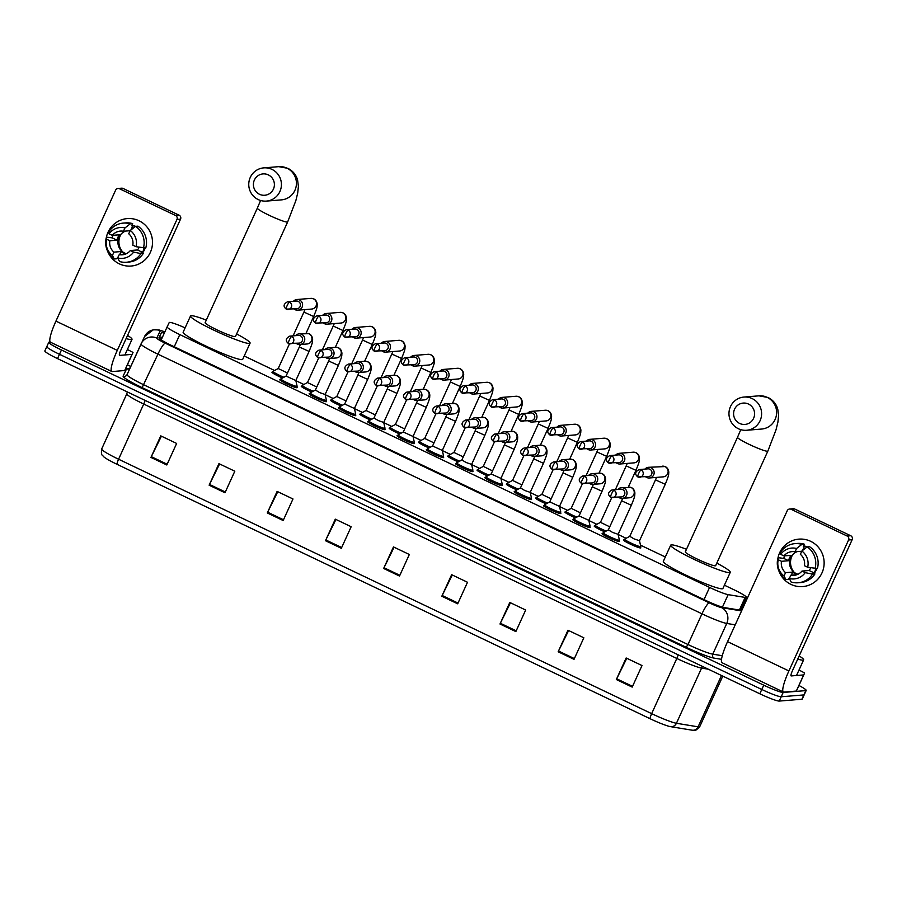 <?xml version="1.0" encoding="UTF-8"?>
<svg xmlns="http://www.w3.org/2000/svg" width="897" height="897" viewBox="0 0 897 897"><rect width="100%" height="100%" fill="white"/><g stroke="black" fill="none" stroke-linecap="round" stroke-linejoin="round"><path stroke-width="1.35" d="M619.031 540.913A9.519 0.942 -155.5 0 1 619.435 541.463A9.519 0.942 -155.5 0 1 619.233 541.553A9.519 0.942 -155.5 0 1 609.612 538.021A9.519 0.942 -155.5 0 1 602.1 533.558A9.519 0.942 -155.5 0 1 602.302 533.468A9.519 0.942 -155.5 0 1 602.784 533.513M589.733 526.931A9.519 0.942 -155.5 0 1 590.136 527.481A9.519 0.942 -155.5 0 1 589.934 527.571A9.519 0.942 -155.5 0 1 580.314 524.039A9.519 0.942 -155.5 0 1 572.802 519.576A9.519 0.942 -155.5 0 1 573.004 519.486A9.519 0.942 -155.5 0 1 573.486 519.52M560.434 512.949A9.519 0.942 -155.5 0 1 560.838 513.488A9.519 0.942 -155.5 0 1 560.636 513.577A9.519 0.942 -155.5 0 1 551.016 510.057A9.519 0.942 -155.5 0 1 543.504 505.594A9.519 0.942 -155.5 0 1 543.705 505.504A9.519 0.942 -155.5 0 1 544.187 505.538M531.136 498.967A9.519 0.942 -155.5 0 1 531.54 499.506A9.519 0.942 -155.5 0 1 531.338 499.595A9.519 0.942 -155.5 0 1 521.718 496.075A9.519 0.942 -155.5 0 1 514.205 491.612A9.519 0.942 -155.5 0 1 514.418 491.522A9.519 0.942 -155.5 0 1 514.889 491.556M501.838 484.985A9.519 0.942 -155.5 0 1 502.242 485.524A9.519 0.942 -155.5 0 1 502.04 485.613A9.519 0.942 -155.5 0 1 492.419 482.093A9.519 0.942 -155.5 0 1 484.907 477.63A9.519 0.942 -155.5 0 1 485.12 477.54A9.519 0.942 -155.5 0 1 485.591 477.574M472.54 471.003A9.519 0.942 -155.5 0 1 472.943 471.542A9.519 0.942 -155.5 0 1 472.741 471.631A9.519 0.942 -155.5 0 1 463.121 468.111A9.519 0.942 -155.5 0 1 455.62 463.648A9.519 0.942 -155.5 0 1 455.822 463.558A9.519 0.942 -155.5 0 1 456.293 463.592M443.241 457.01A9.519 0.942 -155.5 0 1 443.645 457.56A9.519 0.942 -155.5 0 1 443.443 457.649A9.519 0.942 -155.5 0 1 433.823 454.117A9.519 0.942 -155.5 0 1 426.322 449.666A9.519 0.942 -155.5 0 1 426.524 449.576A9.519 0.942 -155.5 0 1 426.994 449.61M413.943 443.028A9.519 0.942 -155.5 0 1 414.347 443.578A9.519 0.942 -155.5 0 1 414.145 443.667A9.519 0.942 -155.5 0 1 404.536 440.135A9.519 0.942 -155.5 0 1 397.023 435.684A9.519 0.942 -155.5 0 1 397.225 435.594A9.519 0.942 -155.5 0 1 397.696 435.628M384.645 429.046A9.519 0.942 -155.5 0 1 385.048 429.596A9.519 0.942 -155.5 0 1 384.847 429.685A9.519 0.942 -155.5 0 1 375.238 426.153A9.519 0.942 -155.5 0 1 367.725 421.702A9.519 0.942 -155.5 0 1 367.927 421.612A9.519 0.942 -155.5 0 1 368.398 421.646M355.347 415.064A9.519 0.942 -155.5 0 1 355.75 415.614A9.519 0.942 -155.5 0 1 355.548 415.703A9.519 0.942 -155.5 0 1 345.939 412.172A9.519 0.942 -155.5 0 1 338.427 407.72A9.519 0.942 -155.5 0 1 338.629 407.63A9.519 0.942 -155.5 0 1 339.1 407.664M326.048 401.082A9.519 0.942 -155.5 0 1 326.452 401.632A9.519 0.942 -155.5 0 1 326.25 401.721A9.519 0.942 -155.5 0 1 316.641 398.19A9.519 0.942 -155.5 0 1 309.129 393.738A9.519 0.942 -155.5 0 1 309.33 393.648A9.519 0.942 -155.5 0 1 309.801 393.682M296.75 387.1A9.519 0.942 -155.5 0 1 297.154 387.65A9.519 0.942 -155.5 0 1 296.952 387.739A9.519 0.942 -155.5 0 1 287.343 384.208A9.519 0.942 -155.5 0 1 279.83 379.756A9.519 0.942 -155.5 0 1 280.032 379.666A9.519 0.942 -155.5 0 1 280.503 379.7M546.161 503.867A9.519 0.942 -155.5 0 1 535.621 498.059A9.519 0.942 -155.5 0 1 535.823 497.97A9.519 0.942 -155.5 0 1 536.305 498.003M516.863 489.874A9.519 0.942 -155.5 0 1 506.323 484.077A9.519 0.942 -155.5 0 1 506.525 483.988A9.519 0.942 -155.5 0 1 507.007 484.021M487.576 475.892A9.519 0.942 -155.5 0 1 477.025 470.084A9.519 0.942 -155.5 0 1 477.226 469.994A9.519 0.942 -155.5 0 1 477.709 470.039M458.277 461.91A9.519 0.942 -155.5 0 1 447.726 456.102A9.519 0.942 -155.5 0 1 447.939 456.012A9.519 0.942 -155.5 0 1 448.41 456.057M575.459 517.849A9.519 0.942 -155.5 0 1 564.919 512.041A9.519 0.942 -155.5 0 1 565.121 511.952A9.519 0.942 -155.5 0 1 565.603 511.985M640.436 547.349A9.519 0.942 -155.5 0 1 640.839 547.899A9.519 0.942 -155.5 0 1 640.637 547.989A9.519 0.942 -155.5 0 1 631.028 544.457A9.519 0.942 -155.5 0 1 623.516 540.005A9.519 0.942 -155.5 0 1 623.718 539.916A9.519 0.942 -155.5 0 1 624.189 539.949M604.757 531.831A9.519 0.942 -155.5 0 1 594.218 526.023A9.519 0.942 -155.5 0 1 594.419 525.934A9.519 0.942 -155.5 0 1 594.902 525.967M428.979 447.928A9.519 0.942 -155.5 0 1 418.428 442.12A9.519 0.942 -155.5 0 1 418.641 442.03A9.519 0.942 -155.5 0 1 419.112 442.075M399.681 433.946A9.519 0.942 -155.5 0 1 389.141 428.138A9.519 0.942 -155.5 0 1 389.343 428.048A9.519 0.942 -155.5 0 1 389.814 428.093M370.383 419.964A9.519 0.942 -155.5 0 1 359.843 414.156A9.519 0.942 -155.5 0 1 360.045 414.066A9.519 0.942 -155.5 0 1 360.516 414.111M341.084 405.982A9.519 0.942 -155.5 0 1 330.545 400.174A9.519 0.942 -155.5 0 1 330.746 400.084A9.519 0.942 -155.5 0 1 331.217 400.118M311.786 392A9.519 0.942 -155.5 0 1 301.246 386.192A9.519 0.942 -155.5 0 1 301.448 386.102A9.519 0.942 -155.5 0 1 301.919 386.136M282.488 378.018A9.519 0.942 -155.5 0 1 271.948 372.21A9.519 0.942 -155.5 0 1 272.15 372.12A9.519 0.942 -155.5 0 1 272.621 372.154M185.107 327.865A17.85 1.772 24.5 0 0 169.208 322.561L167.134 326.889A17.85 1.772 24.5 0 0 179.804 334.592L709.572 587.423A17.85 1.772 24.5 0 0 728.151 594.644L745.138 597.424A17.85 1.772 24.5 0 0 745.99 597.492A17.85 1.772 24.5 0 0 746.371 597.324A17.85 1.772 24.5 0 0 733.701 589.632L724.406 585.192M665.316 556.992L640.492 545.152M626.128 538.29L618.134 534.477M596.83 524.308L588.836 520.495M567.543 510.326L559.549 506.513M538.245 496.344L530.25 492.531M508.947 482.362L500.952 478.55M479.648 468.38L471.654 464.568M450.35 454.398L442.356 450.586M421.052 440.416L413.057 436.592M391.754 426.434L383.759 422.61M362.455 412.452L354.461 408.628M333.157 398.47L325.163 394.646M303.859 384.477L295.864 380.664M274.56 370.495L244.219 356.019M742.638 608.558A17.85 1.772 24.5 0 0 741.561 607.886M798.947 685.476A17.85 1.772 -155.5 0 1 806.19 690.443A17.85 1.772 -155.5 0 1 805.809 690.612L783.182 692.45A17.85 1.772 -155.5 0 1 763.751 685.173L61.456 349.987A17.85 1.772 -155.5 0 1 48.774 342.295A17.85 1.772 -155.5 0 1 49.156 342.127L50.221 342.037M127.374 364.821L130.783 366.447M806.19 690.443L804.228 694.76A17.85 1.772 -155.5 0 1 803.847 694.928L781.22 696.756A17.85 1.772 -155.5 0 1 761.777 689.479L59.482 354.304A17.85 1.772 -155.5 0 1 46.812 346.601A17.85 1.772 -155.5 0 1 47.193 346.433M164.286 333.135A17.85 1.772 24.5 0 0 161.337 332.832L158.96 337.821A17.85 1.772 24.5 0 0 171.63 345.513L705.513 600.317A17.85 1.772 24.5 0 0 724.092 607.538L741.785 610.442M158.96 338.012L159.374 337.149A17.85 1.772 -155.5 0 1 162.323 337.451M670.463 726.637A5.954 5.561 99.3 0 0 676.428 723.274L701.577 668.097A23.804 2.366 -155.5 0 1 676.809 658.465L651.659 713.653A23.804 2.366 24.5 0 0 676.428 723.274L698.09 726.828A5.954 5.561 99.3 0 1 692.125 730.192A19.521 1.94 -155.5 0 1 692.125 730.192L670.463 726.637A19.521 1.94 -155.5 0 1 650.157 718.755L117.081 464.332A19.521 1.94 -155.5 0 1 104.018 457.01L102.258 455.115C101.406 454.947 101.215 452.895 101.675 448.971A23.804 2.366 24.5 0 0 101.675 448.971A23.804 2.366 24.5 0 0 118.572 459.23L651.659 713.653A5.954 1.043 115.5 0 0 650.157 718.755M46.812 346.601L44.85 350.918A17.85 1.772 -155.5 0 0 57.52 358.609L759.815 693.785A17.85 1.772 -155.5 0 0 779.258 701.073L801.884 699.234A17.85 1.772 -155.5 0 0 802.266 699.066L804.228 694.76A17.85 1.772 -155.5 0 1 803.847 694.928L781.22 696.756A17.85 1.772 -155.5 0 1 761.777 689.479L59.482 354.304A17.85 1.772 -155.5 0 1 46.812 346.601L48.774 342.295M267.295 512.949L277.117 491.399L292.983 498.967L283.16 520.529L267.295 512.949A4.765 0.83 115.5 0 1 267.654 512.198L283.508 519.767M209.124 485.187L218.946 463.637L234.812 471.205L224.99 492.756L209.124 485.187A4.765 0.83 115.5 0 1 209.483 484.436L225.338 492.005M150.954 457.425L160.776 435.875L176.642 443.443L166.82 464.994L150.954 457.425A4.765 0.83 115.5 0 1 151.313 456.674L167.167 464.242M441.817 596.247L451.64 574.685L467.505 582.265L457.683 603.816L441.817 596.247A4.765 0.83 115.5 0 1 442.176 595.496L458.019 603.064M499.988 624.009L509.81 602.448L525.676 610.027L515.853 631.578L499.988 624.009A4.765 0.83 115.5 0 1 500.347 623.258L516.201 630.826M558.158 651.771L567.98 630.221L583.846 637.789L574.024 659.34L558.158 651.771A4.765 0.83 115.5 0 1 558.517 651.02L574.372 658.589M616.329 679.534L626.151 657.983L642.017 665.552L632.194 687.102L616.329 679.534A4.765 0.83 115.5 0 1 616.688 678.782L632.542 686.351M325.476 540.712L335.299 519.161L351.164 526.73L341.331 548.291L325.476 540.712A4.765 0.83 115.5 0 1 325.824 539.972L341.679 547.529M383.647 568.474L393.469 546.923L409.335 554.492L399.513 576.053L383.647 568.474A4.765 0.83 115.5 0 1 383.994 567.734L399.849 575.291M394.108 547.226L383.994 567.734M335.938 519.464L325.824 539.972M626.79 658.286L616.688 678.782M568.62 630.524L558.517 651.02M510.449 602.762L500.347 623.258M452.279 574.999L442.176 595.496M161.415 436.177L151.313 456.674M219.597 463.94L209.483 484.436M277.767 491.702L267.654 512.198M799.182 655.942A29.758 2.96 -155.5 0 1 803.634 659.878A29.758 2.96 -155.5 0 1 802.994 660.158A29.758 2.96 -155.5 0 1 797.736 659.104M810.641 541.306A23.804 23.322 85.4 0 1 821.966 572.959A23.804 23.322 85.4 0 1 779.101 571.479A23.804 23.322 85.4 0 0 802.737 586.582L802.737 586.582A23.804 23.322 85.4 0 0 810.641 541.306A23.804 23.322 85.4 0 0 777.991 557.856A23.804 23.322 85.4 0 1 810.641 541.306M799.014 670.014L804.643 672.974L796.357 691.06L783.843 692.103A23.804 4.149 -64.5 0 1 783.417 692.036A23.804 4.149 -64.5 0 1 788.9 670.934L848.573 539.994A2.971 2.915 -94.6 0 0 847.16 536.036L850.737 535.744A2.971 2.915 85.4 0 1 852.15 539.702L792.477 670.642A5.954 1.043 115.5 0 0 791.109 675.923A5.954 1.043 115.5 0 0 791.21 675.934L803.667 674.925L804.643 672.974L797.276 689.143M783.417 692.036L722.074 662.748A23.804 4.149 -64.5 0 1 727.557 641.658L787.23 510.718A2.971 2.915 -94.6 0 1 791.109 509.283L847.16 536.036M789.64 509.014L793.206 508.722A2.971 2.915 85.4 0 1 794.675 508.991L850.737 535.744M801.862 551.016L800.348 554.324A11.908 11.661 85.4 0 1 804.418 565.693L807.67 567.24A15.473 15.159 85.4 0 0 801.862 551.016L807.177 546.89L809.565 546.699A19.633 19.241 85.4 0 1 817.38 568.552L807.67 567.24M801.963 571.075L805.214 572.634L812.547 574.136A19.633 19.241 85.4 0 1 791.165 582.041L789.326 578.509L790.84 575.19A11.908 11.661 85.4 0 0 801.963 571.075L809.116 570.503A11.908 11.661 -94.6 0 0 810.72 567.868M790.84 575.19L796.928 574.697M789.977 577.085L788.25 579.327L785.873 579.518L784.045 575.986L785.548 572.667L792.701 572.084A11.908 11.661 -94.6 0 0 797.444 574.495M797.96 574.259A11.908 11.661 85.4 0 1 797.198 551.633M785.548 572.667A11.908 11.661 85.4 0 1 781.489 561.309L788.631 560.726A11.908 11.661 -94.6 0 1 791.087 555.333L783.944 555.916L780.693 554.368L780.502 552.283A19.633 19.241 85.4 0 1 794.933 543.638L797.321 543.436A19.633 19.241 85.4 0 1 804.273 544.176L803.275 546.363L804.474 546.262A17.256 16.908 85.4 0 1 806.874 547.125M803.521 545.836A17.256 16.908 85.4 0 1 807.177 546.89A19.633 19.241 85.4 0 1 815.003 568.743M784.651 555.86A17.256 16.908 85.4 0 0 783.765 558.405L778.047 557.665L778.237 559.75L781.489 561.309M812.547 574.136L814.924 573.945L812.783 572.914L813.983 572.824A17.256 16.908 85.4 0 0 816.057 568.664M814.924 573.945A19.633 19.241 85.4 0 1 800.494 582.59L798.117 582.781M785.873 579.518A19.633 19.241 85.4 0 1 778.047 557.665M794.933 543.638A19.633 19.241 85.4 0 1 801.896 544.367L796.57 548.482L795.067 551.801L801.75 551.263M804.273 544.176L801.896 544.367M805.214 572.634A15.473 15.159 85.4 0 1 789.326 578.509M784.045 575.986A15.473 15.159 85.4 0 1 778.237 559.75M780.693 554.368A15.473 15.159 85.4 0 1 796.57 548.482M783.944 555.916A11.908 11.661 85.4 0 1 795.067 551.801M816.775 568.597A17.256 16.908 85.4 0 1 814.117 573.553M794.193 572.342A14.879 14.576 85.4 0 1 792.746 554.57M804.474 546.262L802.546 550.478M809.116 570.503L813.983 572.824M792.701 572.084L791.3 575.156M783.765 558.405L788.631 560.726M748.502 404.054A10.708 10.495 -94.6 0 0 734.565 409.211A10.708 10.495 -94.6 0 0 739.666 423.451A10.708 10.495 -94.6 0 0 753.603 418.305A10.708 10.495 -94.6 0 0 748.502 404.054M738.399 428.744A16.662 16.325 85.4 0 1 743.927 397.057A16.662 16.325 85.4 0 1 761.351 416.634A16.662 16.325 85.4 0 1 738.399 428.744M767.854 451.101A16.662 1.659 24.5 0 1 767.496 451.258A16.662 1.659 24.5 0 1 749.354 444.464A16.662 1.659 24.5 0 1 737.525 437.276L685.319 551.846A16.662 1.659 24.5 0 0 698.46 559.638A16.662 1.659 24.5 0 0 715.29 565.816A16.662 1.659 24.5 0 0 715.649 565.659L767.854 451.101L776.017 429.831L777.901 422.207L778.585 415.614L777.777 409.211C776.342 404.031 773.113 400.129 768.101 397.506L758.929 395.835L743.927 397.057M716.804 563.114A32.729 3.252 -155.5 0 1 730.27 572.32A32.729 3.252 -155.5 0 1 729.564 572.634A32.729 3.252 -155.5 0 1 696.521 560.502A32.729 3.252 -155.5 0 1 670.698 545.174A32.729 3.252 -155.5 0 1 671.393 544.871A32.729 3.252 -155.5 0 1 686.485 549.289M730.27 572.32L722.904 588.488A32.729 3.252 -155.5 0 1 722.197 588.802A32.729 3.252 -155.5 0 1 689.154 576.67A32.729 3.252 -155.5 0 1 663.332 561.343L670.698 545.174M268.315 174.881A10.708 10.495 -94.6 0 0 254.378 180.039A10.708 10.495 -94.6 0 0 259.48 194.279A10.708 10.495 -94.6 0 0 273.417 189.121A10.708 10.495 -94.6 0 0 268.315 174.881M258.213 199.571A16.662 16.325 85.4 0 1 263.74 167.874A16.662 16.325 85.4 0 1 281.165 187.462A16.662 16.325 85.4 0 1 258.213 199.571M287.668 221.929A16.662 1.659 24.5 0 1 287.32 222.086A16.662 1.659 24.5 0 1 269.178 215.291A16.662 1.659 24.5 0 1 257.349 208.104L205.133 322.662A16.662 1.659 24.5 0 0 218.285 330.466A16.662 1.659 24.5 0 0 235.104 336.644A16.662 1.659 24.5 0 0 235.463 336.487L287.668 221.929L295.842 200.659L297.714 193.023L298.398 186.441L297.591 180.039C296.156 174.859 292.938 170.957 287.915 168.333L278.743 166.663L263.74 167.874M236.629 333.942A32.729 3.252 -155.5 0 1 250.084 343.147A32.729 3.252 -155.5 0 1 249.388 343.461A32.729 3.252 -155.5 0 1 216.334 331.329A32.729 3.252 -155.5 0 1 190.512 316.002A32.729 3.252 -155.5 0 1 191.218 315.699A32.729 3.252 -155.5 0 1 206.299 320.117M250.084 343.147L242.717 359.316A32.729 3.252 -155.5 0 1 242.022 359.619A32.729 3.252 -155.5 0 1 208.967 347.498A32.729 3.252 -155.5 0 1 183.145 332.17L190.512 316.002M639.516 540.745L633.988 538.85L629.795 536.316M665.249 484.313L639.505 540.779L640.794 546.508A8.925 0.886 -155.5 0 1 640.794 546.576A8.925 0.886 -155.5 0 1 640.604 546.654A8.925 0.886 -155.5 0 1 631.589 543.347A8.925 0.886 -155.5 0 1 624.547 539.175A8.925 0.886 -155.5 0 1 624.604 539.119L629.772 536.328L655.494 479.873L665.249 484.313C669.476 473.941 668.444 475.197 668.803 472.192C668.5 469.4 667.267 467.516 665.092 466.563L648.486 467.303A5.36 5.247 -94.6 0 0 644.988 469.086M645.616 476.789A5.36 5.247 -94.6 0 0 653.678 474.917A5.36 5.247 -94.6 0 0 648.486 467.303M641.063 469.905A3.868 0.673 -64.5 0 0 638.686 473.47A3.868 0.673 115.5 0 0 637.801 476.901L648.52 476.554A3.868 3.79 -94.6 0 0 649.798 469.198A3.868 3.79 -94.6 0 0 647.892 468.851L639.146 469.557C635.031 471.8 634.583 474.244 637.801 476.901A3.868 0.673 115.5 0 0 637.868 476.912A3.868 3.79 -94.6 0 0 643.194 474.098A3.868 3.79 -94.6 0 0 639.146 469.557M616.317 462.807A5.36 5.247 -94.6 0 0 624.379 460.935A5.36 5.247 -94.6 0 0 615.69 455.104M611.765 455.923A3.868 0.673 -64.5 0 0 609.388 459.488A3.868 0.673 115.5 0 0 608.502 462.919L619.222 462.572A3.868 3.79 -94.6 0 0 620.5 455.216A3.868 3.79 -94.6 0 0 618.594 454.869L609.848 455.575C605.733 457.818 605.284 460.262 608.502 462.919A3.868 0.673 115.5 0 0 608.57 462.93A3.868 3.79 -94.6 0 0 613.896 460.116A3.868 3.79 -94.6 0 0 609.848 455.575M609.758 526.819L600.463 522.357L611.743 497.611M606.17 531.069A8.925 0.886 -155.5 0 1 595.249 525.193A8.925 0.886 -155.5 0 1 595.305 525.137L600.474 522.346M587.019 448.825A5.36 5.247 -94.6 0 0 595.081 446.953A5.36 5.247 -94.6 0 0 586.391 441.111M582.467 441.941A3.868 0.673 -64.5 0 0 580.09 445.506A3.868 0.673 115.5 0 0 579.204 448.937L589.923 448.59A3.868 3.79 -94.6 0 0 591.201 441.234A3.868 3.79 -94.6 0 0 589.295 440.876L580.55 441.593C576.435 443.824 575.986 446.28 579.204 448.937A3.868 0.673 115.5 0 0 579.271 448.949A3.868 3.79 -94.6 0 0 584.597 446.134A3.868 3.79 -94.6 0 0 580.55 441.593M580.46 512.837L571.198 508.341M576.872 517.087A8.925 0.886 -155.5 0 1 565.951 511.212A8.925 0.886 -155.5 0 1 566.007 511.155L571.176 508.364L582.445 483.629M557.721 434.843A5.36 5.247 -94.6 0 0 565.783 432.971A5.36 5.247 -94.6 0 0 557.093 427.129M553.169 427.959A3.868 0.673 -64.5 0 0 550.792 431.524A3.868 0.673 115.5 0 0 549.906 434.955L560.625 434.608A3.868 3.79 -94.6 0 0 561.903 427.252A3.868 3.79 -94.6 0 0 559.997 426.894L551.251 427.611C547.136 429.842 546.688 432.298 549.906 434.955A3.868 0.673 115.5 0 0 549.973 434.967A3.868 3.79 -94.6 0 0 555.299 432.152A3.868 3.79 -94.6 0 0 551.251 427.611M551.162 498.855L541.9 494.359L536.709 497.173A8.925 0.886 -155.5 0 0 536.653 497.218L536.025 498.597M547.574 503.094A8.925 0.886 -155.5 0 1 536.653 497.218M528.423 420.861A5.36 5.247 -94.6 0 0 536.484 418.989A5.36 5.247 -94.6 0 0 527.795 413.147M523.87 413.977A3.868 0.673 -64.5 0 0 521.493 417.542A3.868 0.673 115.5 0 0 520.608 420.973L531.327 420.626A3.868 3.79 -94.6 0 0 532.605 413.27A3.868 3.79 -94.6 0 0 530.699 412.912L521.964 413.629C517.838 415.86 517.39 418.316 520.608 420.973A3.868 0.673 115.5 0 0 520.675 420.985A3.868 3.79 -94.6 0 0 526.001 418.17A3.868 3.79 -94.6 0 0 521.964 413.629M521.863 484.873L512.568 480.411L523.848 455.665M518.275 489.112A8.925 0.886 -155.5 0 1 507.354 483.236A8.925 0.886 -155.5 0 1 507.41 483.191L512.579 480.388M499.124 406.879A5.36 5.247 -94.6 0 0 507.186 405.007A5.36 5.247 -94.6 0 0 498.497 399.165M494.572 399.995A3.868 0.673 -64.5 0 0 492.206 403.56A3.868 0.673 115.5 0 0 491.309 406.991L502.028 406.644A3.868 3.79 -94.6 0 0 503.318 399.288A3.868 3.79 -94.6 0 0 501.401 398.93L492.666 399.647C488.54 401.878 488.091 404.334 491.309 406.991A3.868 0.673 115.5 0 0 491.377 407.003A3.868 3.79 -94.6 0 0 496.703 404.188A3.868 3.79 -94.6 0 0 492.666 399.647M492.565 470.891L483.304 466.395M488.977 475.13A8.925 0.886 -155.5 0 1 478.056 469.254A8.925 0.886 -155.5 0 1 478.112 469.209L483.281 466.406M469.826 392.897A5.36 5.247 -94.6 0 0 477.888 391.014A5.36 5.247 -94.6 0 0 469.198 385.183M465.274 386.013A3.868 0.673 -64.5 0 0 462.908 389.578A3.868 0.673 115.5 0 0 462.011 393.009L472.73 392.662A3.868 3.79 -94.6 0 0 474.02 385.306A3.868 3.79 -94.6 0 0 472.102 384.948L463.368 385.665C459.242 387.896 458.793 390.352 462.011 393.009A3.868 0.673 115.5 0 0 462.078 393.021A3.868 3.79 -94.6 0 0 467.404 390.206A3.868 3.79 -94.6 0 0 463.368 385.665M463.267 456.898L453.972 452.447L465.251 427.701M459.679 461.148A8.925 0.886 -155.5 0 1 448.758 455.272A8.925 0.886 -155.5 0 1 448.814 455.228L453.983 452.424M440.528 378.915A5.36 5.247 -94.6 0 0 448.601 377.032A5.36 5.247 -94.6 0 0 439.911 371.201M435.976 372.031A3.868 0.673 -64.5 0 0 433.61 375.596A3.868 0.673 115.5 0 0 432.713 379.027L443.432 378.68A3.868 3.79 -94.6 0 0 444.721 371.324A3.868 3.79 -94.6 0 0 442.804 370.966L434.07 371.672C429.943 373.914 429.495 376.37 432.713 379.027A3.868 0.673 115.5 0 0 432.78 379.039A3.868 3.79 -94.6 0 0 438.106 376.224A3.868 3.79 -94.6 0 0 434.07 371.672M433.969 442.916L424.707 438.431M430.381 447.166A8.925 0.886 -155.5 0 1 419.471 441.29A8.925 0.886 -155.5 0 1 419.516 441.246L424.685 438.442L435.953 413.719M411.23 364.933A5.36 5.247 -94.6 0 0 419.303 363.05A5.36 5.247 -94.6 0 0 410.613 357.219M406.677 358.049A3.868 0.673 -64.5 0 0 404.312 361.614A3.868 0.673 115.5 0 0 403.415 365.045L414.134 364.698A3.868 3.79 -94.6 0 0 415.423 357.342A3.868 3.79 -94.6 0 0 413.506 356.984L404.771 357.69C400.645 359.932 400.197 362.377 403.415 365.045A3.868 0.673 115.5 0 0 403.482 365.057A3.868 3.79 -94.6 0 0 408.819 362.242A3.868 3.79 -94.6 0 0 404.771 357.69M404.67 428.934L395.409 424.449L390.217 427.264A8.925 0.886 -155.5 0 0 390.173 427.308L389.545 428.688M401.094 433.184A8.925 0.886 -155.5 0 1 390.173 427.308M381.943 350.951A5.36 5.247 -94.6 0 0 390.004 349.068A5.36 5.247 -94.6 0 0 381.315 343.237M377.379 344.067A3.868 0.673 -64.5 0 0 375.013 347.632A3.868 0.673 115.5 0 0 374.116 351.063L384.835 350.716A3.868 3.79 -94.6 0 0 386.125 343.36A3.868 3.79 -94.6 0 0 384.219 343.002L375.473 343.708C371.347 345.95 370.898 348.395 374.116 351.063A3.868 0.673 115.5 0 0 374.184 351.075A3.868 3.79 -94.6 0 0 379.521 348.26A3.868 3.79 -94.6 0 0 375.473 343.708M375.372 414.952L366.088 410.501L377.357 385.755M371.795 419.202A8.925 0.886 -155.5 0 1 360.874 413.326A8.925 0.886 -155.5 0 1 360.919 413.282L366.088 410.478M352.644 336.969A5.36 5.247 -94.6 0 0 360.706 335.086A5.36 5.247 -94.6 0 0 352.016 329.255M348.081 330.085A3.868 0.673 -64.5 0 0 345.715 333.65A3.868 0.673 115.5 0 0 344.818 337.07L355.537 336.734A3.868 3.79 -94.6 0 0 356.827 329.367A3.868 3.79 -94.6 0 0 354.92 329.02L346.175 329.726C342.06 331.968 341.6 334.413 344.818 337.07A3.868 0.673 115.5 0 0 344.897 337.093A3.868 3.79 -94.6 0 0 350.222 334.278A3.868 3.79 -94.6 0 0 346.175 329.726M346.074 400.97L336.812 396.485M342.497 405.22A8.925 0.886 -155.5 0 1 331.576 399.344A8.925 0.886 -155.5 0 1 331.621 399.3L336.79 396.496M323.346 322.987A5.36 5.247 -94.6 0 0 331.408 321.104A5.36 5.247 -94.6 0 0 322.718 315.273M318.783 316.103A3.868 0.673 -64.5 0 0 316.417 319.668A3.868 0.673 115.5 0 0 315.52 323.088L326.25 322.752A3.868 3.79 -94.6 0 0 327.528 315.385A3.868 3.79 -94.6 0 0 325.622 315.038L316.876 315.744C312.761 317.987 312.302 320.431 315.52 323.088A3.868 0.673 115.5 0 0 315.598 323.099A3.868 3.79 -94.6 0 0 320.924 320.296A3.868 3.79 -94.6 0 0 316.876 315.744M316.776 386.988L307.492 382.537L318.771 357.791M313.199 391.238A8.925 0.886 -155.5 0 1 302.278 385.362A8.925 0.886 -155.5 0 1 302.323 385.318L307.503 382.514M294.048 309.005A5.36 5.247 -94.6 0 0 302.11 307.122A5.36 5.247 -94.6 0 0 293.42 301.291M289.484 302.121A3.868 0.673 -64.5 0 0 287.118 305.686A3.868 0.673 115.5 0 0 286.221 309.106L296.952 308.77A3.868 3.79 -94.6 0 0 298.23 301.403A3.868 3.79 -94.6 0 0 296.324 301.056L287.578 301.762C283.463 304.005 283.004 306.449 286.221 309.106A3.868 0.673 115.5 0 0 286.3 309.117A3.868 3.79 -94.6 0 0 291.626 306.314A3.868 3.79 -94.6 0 0 287.578 301.762M287.477 373.006L278.227 368.521M283.901 377.256A8.925 0.886 -155.5 0 1 272.98 371.38A8.925 0.886 -155.5 0 1 273.024 371.324L278.205 368.532L289.473 343.809M618.1 534.298L612.573 532.403L608.379 529.869M618.493 497.173A5.36 5.247 -94.6 0 0 626.554 495.301A5.36 5.247 -94.6 0 0 617.865 489.459M631.353 505.246L618.1 534.343L619.39 540.061A8.925 0.886 -155.5 0 1 619.379 540.129A8.925 0.886 -155.5 0 1 619.188 540.218A8.925 0.886 -155.5 0 1 610.173 536.911A8.925 0.886 -155.5 0 1 603.132 532.728A8.925 0.886 -155.5 0 1 603.188 532.683L608.357 529.88L621.61 500.806L631.353 505.246C635.581 494.864 634.56 496.131 634.908 493.115C634.616 490.323 633.372 488.45 631.196 487.497L621.363 487.688M613.94 490.289A3.868 0.673 -64.5 0 0 611.563 493.855A3.868 0.673 115.5 0 0 610.678 497.286L621.397 496.938A3.868 3.79 -94.6 0 0 622.675 489.583A3.868 3.79 -94.6 0 0 620.769 489.224L612.023 489.941C607.908 492.173 607.46 494.628 610.678 497.286A3.868 0.673 115.5 0 0 610.745 497.297A3.868 3.79 -94.6 0 0 616.071 494.482A3.868 3.79 -94.6 0 0 612.023 489.941M573.833 518.746A8.925 0.886 -155.5 0 0 580.875 522.929A8.925 0.886 -155.5 0 0 589.89 526.236A8.925 0.886 -155.5 0 0 590.08 526.147A8.925 0.886 -155.5 0 0 590.091 526.079L588.802 520.338L579.081 515.887L573.889 518.701A8.925 0.886 -155.5 0 0 573.833 518.746L573.205 520.125M589.194 483.191A5.36 5.247 -94.6 0 0 597.256 481.319A5.36 5.247 -94.6 0 0 588.567 475.477M584.642 476.307A3.868 0.673 -64.5 0 0 582.265 479.873A3.868 0.673 115.5 0 0 581.379 483.304L592.098 482.956A3.868 3.79 -94.6 0 0 593.377 475.601A3.868 3.79 -94.6 0 0 591.471 475.242L582.725 475.959C578.61 478.191 578.161 480.646 581.379 483.304A3.868 0.673 115.5 0 0 581.447 483.315A3.868 3.79 -94.6 0 0 586.773 480.5A3.868 3.79 -94.6 0 0 582.725 475.959M559.896 469.209A5.36 5.247 -94.6 0 0 563.63 470.398L570.851 469.815A5.36 5.247 -94.6 0 0 572.32 459.488A5.36 5.247 -94.6 0 0 569.987 459.141L572.6 459.533C574.775 460.486 576.02 462.359 576.311 465.151C575.964 468.167 576.995 466.9 572.757 477.282L559.504 506.379L549.783 501.905M563.63 470.398A5.36 5.247 -94.6 0 0 567.958 467.337A5.36 5.247 -94.6 0 0 559.268 461.495M559.504 506.357L560.793 512.097A8.925 0.886 -155.5 0 1 560.782 512.165A8.925 0.886 -155.5 0 1 560.591 512.254A8.925 0.886 -155.5 0 1 551.577 508.947A8.925 0.886 -155.5 0 1 544.535 504.764A8.925 0.886 -155.5 0 1 544.591 504.719L549.76 501.916L563.013 472.831L572.757 477.282M555.344 462.325A3.868 0.673 -64.5 0 0 552.967 465.891A3.868 0.673 115.5 0 0 552.081 469.322L562.8 468.974A3.868 3.79 -94.6 0 0 564.078 461.619A3.868 3.79 -94.6 0 0 562.172 461.26L553.427 461.977C549.312 464.209 548.863 466.664 552.081 469.322A3.868 0.673 115.5 0 0 552.148 469.333A3.868 3.79 -94.6 0 0 557.474 466.518A3.868 3.79 -94.6 0 0 553.427 461.977M530.205 492.352L524.678 490.457L520.484 487.923L515.293 490.726A8.925 0.886 -155.5 0 0 515.248 490.782L514.62 492.161M530.598 455.228A5.36 5.247 -94.6 0 0 538.66 453.344A5.36 5.247 -94.6 0 0 529.97 447.513M530.217 492.375L531.495 498.115A8.925 0.886 -155.5 0 1 531.484 498.183A8.925 0.886 -155.5 0 1 531.293 498.272A8.925 0.886 -155.5 0 1 522.289 494.965A8.925 0.886 -155.5 0 1 515.248 490.782M526.046 448.343A3.868 0.673 -64.5 0 0 523.669 451.909A3.868 0.673 115.5 0 0 522.783 455.34L533.502 454.992A3.868 3.79 -94.6 0 0 534.78 447.637A3.868 3.79 -94.6 0 0 532.874 447.278L524.128 447.995C520.013 450.227 519.565 452.682 522.783 455.34A3.868 0.673 115.5 0 0 522.85 455.351A3.868 3.79 -94.6 0 0 528.176 452.537A3.868 3.79 -94.6 0 0 524.128 447.995M491.164 473.952L485.995 476.744A8.925 0.886 -155.5 0 0 485.95 476.8A8.925 0.886 -155.5 0 0 492.991 480.983A8.925 0.886 -155.5 0 0 501.995 484.29A8.925 0.886 -155.5 0 0 502.185 484.201A8.925 0.886 -155.5 0 0 502.197 484.133L500.918 478.393L491.164 473.964L504.417 444.867L514.172 449.319C518.399 438.936 517.367 440.203 517.715 437.187C517.423 434.395 516.19 432.522 514.015 431.569L504.17 431.76A5.36 5.247 -94.6 0 0 500.672 433.531M501.3 441.246A5.36 5.247 -94.6 0 0 509.361 439.362A5.36 5.247 -94.6 0 0 504.17 431.76M496.747 434.361A3.868 0.673 -64.5 0 0 494.37 437.927A3.868 0.673 115.5 0 0 493.485 441.358L504.204 441.01A3.868 3.79 -94.6 0 0 505.482 433.655A3.868 3.79 -94.6 0 0 503.576 433.296L494.841 434.002C490.715 436.245 490.267 438.7 493.485 441.358A3.868 0.673 115.5 0 0 493.552 441.369A3.868 3.79 -94.6 0 0 498.878 438.555A3.868 3.79 -94.6 0 0 494.841 434.002M471.609 464.388L466.081 462.493L461.888 459.959M472.001 427.264A5.36 5.247 -94.6 0 0 480.063 425.38A5.36 5.247 -94.6 0 0 471.374 419.549M484.873 435.325L471.609 464.433L472.898 470.151A8.925 0.886 -155.5 0 1 472.898 470.219A8.925 0.886 -155.5 0 1 472.708 470.308A8.925 0.886 -155.5 0 1 463.693 467.001A8.925 0.886 -155.5 0 1 456.651 462.818A8.925 0.886 -155.5 0 1 456.696 462.762L461.865 459.97L475.118 430.885L484.873 435.325C489.1 424.954 488.069 426.221 488.428 423.205C488.125 420.413 486.892 418.54 484.716 417.576L474.872 417.778M467.449 420.379A3.868 0.673 -64.5 0 0 465.072 423.945A3.868 0.673 115.5 0 0 464.186 427.376L474.905 427.028A3.868 3.79 -94.6 0 0 476.195 419.673A3.868 3.79 -94.6 0 0 474.278 419.314L465.543 420.02C461.417 422.263 460.968 424.707 464.186 427.376A3.868 0.673 115.5 0 0 464.254 427.387A3.868 3.79 -94.6 0 0 469.58 424.573A3.868 3.79 -94.6 0 0 465.543 420.02M432.567 445.988L427.398 448.78A8.925 0.886 -155.5 0 0 427.353 448.836A8.925 0.886 -155.5 0 0 434.395 453.019A8.925 0.886 -155.5 0 0 443.41 456.326A8.925 0.886 -155.5 0 0 443.6 456.237A8.925 0.886 -155.5 0 0 443.6 456.169L442.322 450.429L432.567 446L445.82 416.903L455.575 421.343C459.802 410.972 458.771 412.239 459.129 409.223C458.827 406.431 457.593 404.558 455.418 403.594L445.574 403.796A5.36 5.247 -94.6 0 0 442.075 405.567M442.703 413.282A5.36 5.247 -94.6 0 0 450.765 411.398A5.36 5.247 -94.6 0 0 445.574 403.796M438.151 406.397A3.868 0.673 -64.5 0 0 435.785 409.963A3.868 0.673 115.5 0 0 434.888 413.394L445.607 413.046A3.868 3.79 -94.6 0 0 446.897 405.691A3.868 3.79 -94.6 0 0 444.979 405.332L436.245 406.038C432.119 408.281 431.67 410.725 434.888 413.394A3.868 0.673 115.5 0 0 434.955 413.405A3.868 3.79 -94.6 0 0 440.281 410.591A3.868 3.79 -94.6 0 0 436.245 406.038M413.405 399.3A5.36 5.247 -94.6 0 0 417.15 400.488L424.359 399.894A5.36 5.247 -94.6 0 0 425.84 389.578A5.36 5.247 -94.6 0 0 423.496 389.22L426.12 389.612C428.295 390.576 429.528 392.449 429.831 395.241C429.472 398.246 430.504 396.99 426.277 407.361L413.012 436.458L403.291 431.995M417.15 400.488A5.36 5.247 -94.6 0 0 421.467 397.416A5.36 5.247 -94.6 0 0 412.777 391.585M413.024 436.447L414.302 442.187A8.925 0.886 -155.5 0 1 414.302 442.255A8.925 0.886 -155.5 0 1 414.111 442.344A8.925 0.886 -155.5 0 1 405.096 439.025A8.925 0.886 -155.5 0 1 398.055 434.854A8.925 0.886 -155.5 0 1 398.1 434.798L403.28 432.006L416.522 402.921L426.277 407.361M408.853 392.415A3.868 0.673 -64.5 0 0 406.487 395.981A3.868 0.673 115.5 0 0 405.59 399.4L416.309 399.064A3.868 3.79 -94.6 0 0 417.598 391.697A3.868 3.79 -94.6 0 0 415.681 391.35L406.946 392.056C402.82 394.299 402.372 396.743 405.59 399.4A3.868 0.673 115.5 0 0 405.657 399.423A3.868 3.79 -94.6 0 0 410.983 396.609A3.868 3.79 -94.6 0 0 406.946 392.056M383.714 422.442L378.198 420.547L374.004 418.013L368.802 420.816A8.925 0.886 -155.5 0 0 368.757 420.872L368.129 422.24M384.107 385.318A5.36 5.247 -94.6 0 0 392.18 383.434A5.36 5.247 -94.6 0 0 383.49 377.603M383.725 422.465L385.004 428.205A8.925 0.886 -155.5 0 1 385.004 428.273A8.925 0.886 -155.5 0 1 384.813 428.351A8.925 0.886 -155.5 0 1 375.798 425.043A8.925 0.886 -155.5 0 1 368.757 420.872M379.554 378.433A3.868 0.673 -64.5 0 0 377.188 381.999A3.868 0.673 115.5 0 0 376.292 385.418L387.011 385.082A3.868 3.79 -94.6 0 0 388.3 377.715A3.868 3.79 -94.6 0 0 386.383 377.368L377.648 378.074C373.522 380.317 373.074 382.761 376.292 385.418A3.868 0.673 115.5 0 0 376.359 385.43A3.868 3.79 -94.6 0 0 381.696 382.627A3.868 3.79 -94.6 0 0 377.648 378.074M354.808 371.336A5.36 5.247 -94.6 0 0 358.553 372.524L365.763 371.93A5.36 5.247 -94.6 0 0 367.243 361.614A5.36 5.247 -94.6 0 0 364.9 361.256L367.523 361.648C369.699 362.612 370.932 364.485 371.235 367.277C370.876 370.282 371.907 369.026 367.68 379.397L354.416 408.494L344.706 404.031M358.553 372.524A5.36 5.247 -94.6 0 0 362.881 369.452A5.36 5.247 -94.6 0 0 354.192 363.621M354.427 408.483L355.705 414.223A8.925 0.886 -155.5 0 1 355.705 414.291A8.925 0.886 -155.5 0 1 355.515 414.369A8.925 0.886 -155.5 0 1 346.5 411.061A8.925 0.886 -155.5 0 1 339.458 406.89A8.925 0.886 -155.5 0 1 339.503 406.834L344.683 404.042L357.937 374.957L367.68 379.397M350.256 364.451A3.868 0.673 -64.5 0 0 347.89 368.017A3.868 0.673 115.5 0 0 346.993 371.436L357.712 371.1A3.868 3.79 -94.6 0 0 359.002 363.733A3.868 3.79 -94.6 0 0 357.084 363.386L348.35 364.092C344.224 366.335 343.775 368.779 346.993 371.436A3.868 0.673 115.5 0 0 347.061 371.448A3.868 3.79 -94.6 0 0 352.398 368.645A3.868 3.79 -94.6 0 0 348.35 364.092M325.129 394.478L319.601 392.583L315.408 390.038M325.521 357.354A5.36 5.247 -94.6 0 0 333.583 355.47A5.36 5.247 -94.6 0 0 324.893 349.639M329.255 358.542L336.476 357.948A5.36 5.247 -94.6 0 0 337.945 347.632A5.36 5.247 -94.6 0 0 335.601 347.274L338.225 347.666C340.4 348.63 341.634 350.503 341.936 353.295C341.578 356.3 342.609 355.044 338.382 365.415L325.118 394.512L326.407 400.241A8.925 0.886 -155.5 0 1 326.407 400.309A8.925 0.886 -155.5 0 1 326.216 400.387A8.925 0.886 -155.5 0 1 317.202 397.079A8.925 0.886 -155.5 0 1 310.16 392.908A8.925 0.886 -155.5 0 1 310.205 392.852L315.385 390.06M320.958 350.469A3.868 0.673 -64.5 0 0 318.592 354.035A3.868 0.673 115.5 0 0 317.695 357.455L328.414 357.107A3.868 3.79 -94.6 0 0 329.704 349.752A3.868 3.79 -94.6 0 0 327.797 349.404L319.052 350.11C314.925 352.353 314.477 354.797 317.695 357.455A3.868 0.673 115.5 0 0 317.762 357.466A3.868 3.79 -94.6 0 0 323.099 354.651A3.868 3.79 -94.6 0 0 319.052 350.11M286.087 376.067L280.918 378.87A8.925 0.886 -155.5 0 0 280.862 378.915A8.925 0.886 -155.5 0 0 287.903 383.097A8.925 0.886 -155.5 0 0 296.918 386.405A8.925 0.886 -155.5 0 0 297.109 386.327A8.925 0.886 -155.5 0 0 297.109 386.248L295.831 380.519L286.076 376.09L299.34 346.993L309.084 351.433C313.311 341.062 312.279 342.318 312.638 339.313C312.335 336.521 311.102 334.637 308.927 333.684L299.093 333.875A5.36 5.247 -94.6 0 0 295.595 335.657M296.223 343.36A5.36 5.247 -94.6 0 0 304.285 341.488A5.36 5.247 -94.6 0 0 299.093 333.875M291.66 336.487A3.868 0.673 -64.5 0 0 289.294 340.053A3.868 0.673 115.5 0 0 288.397 343.473L299.116 343.125A3.868 3.79 -94.6 0 0 300.405 335.77A3.868 3.79 -94.6 0 0 298.499 335.422L289.753 336.128C285.638 338.371 285.179 340.815 288.397 343.473A3.868 0.673 115.5 0 0 288.475 343.484A3.868 3.79 -94.6 0 0 293.801 340.669A3.868 3.79 -94.6 0 0 289.753 336.128M139.013 220.763A23.804 23.322 85.4 0 1 150.348 252.416A23.804 23.322 85.4 0 1 107.483 250.936A23.804 23.322 85.4 0 0 131.119 266.039L131.119 266.039A23.804 23.322 85.4 0 0 139.013 220.763A23.804 23.322 85.4 0 0 106.373 237.313A23.804 23.322 85.4 0 1 139.013 220.763M127.396 349.471L133.025 352.431L124.739 370.517L112.226 371.56A23.804 4.149 -64.5 0 1 111.789 371.493A23.804 4.149 -64.5 0 1 117.283 350.391L176.956 219.451A2.971 2.915 -94.6 0 0 175.543 215.493L179.108 215.202A2.971 2.915 85.4 0 1 180.532 219.16L120.86 350.099A5.954 1.043 115.5 0 0 119.48 355.38A5.954 1.043 115.5 0 0 119.593 355.391L132.05 354.382L133.025 352.431L125.658 368.6M111.789 371.493L50.445 342.206A23.804 4.149 -64.5 0 1 55.939 321.115L115.612 190.175A2.971 2.915 -94.6 0 1 119.48 188.74L175.543 215.493M118.012 188.471L121.588 188.179A2.971 2.915 85.4 0 1 123.057 188.448L179.108 215.202M130.244 230.473L128.731 233.781A11.908 11.661 85.4 0 1 132.801 245.15L136.052 246.697A15.473 15.159 85.4 0 0 130.244 230.473L135.559 226.347L137.936 226.156A19.633 19.241 85.4 0 1 145.763 248.009L136.052 246.697M130.345 250.532L133.597 252.091L140.93 253.593A19.633 19.241 85.4 0 1 119.536 261.509L117.709 257.966L119.223 254.647A11.908 11.661 85.4 0 0 130.345 250.532L137.488 249.96A11.908 11.661 -94.6 0 0 139.102 247.325M119.223 254.647L125.3 254.154M118.359 256.542L116.632 258.785L114.255 258.975L112.417 255.443L113.93 252.124L121.073 251.552A11.908 11.661 -94.6 0 0 125.827 253.952M126.342 253.716A11.908 11.661 85.4 0 1 125.58 231.09M113.93 252.124A11.908 11.661 85.4 0 1 109.86 240.766L117.014 240.183A11.908 11.661 -94.6 0 1 119.469 234.79L112.316 235.373L109.064 233.825L108.885 231.74A19.633 19.241 85.4 0 1 123.315 223.095L125.692 222.893A19.633 19.241 85.4 0 1 132.655 223.633L131.657 225.82L132.846 225.719A17.256 16.908 85.4 0 1 135.256 226.593M131.893 225.293A17.256 16.908 85.4 0 1 135.559 226.347A19.633 19.241 85.4 0 1 143.385 248.2M113.022 235.317A17.256 16.908 85.4 0 0 112.147 237.862L106.429 237.122L106.608 239.207L109.86 240.766M140.93 253.593L143.307 253.403L141.165 252.371L142.354 252.281A17.256 16.908 85.4 0 0 144.439 248.121M143.307 253.403A19.633 19.241 85.4 0 1 128.876 262.047L126.499 262.238M114.255 258.975A19.633 19.241 85.4 0 1 106.429 237.122M123.315 223.095A19.633 19.241 85.4 0 1 130.267 223.824L124.952 227.95L123.438 231.258L130.132 230.72M132.655 223.633L130.267 223.824M133.597 252.091A15.473 15.159 85.4 0 1 117.709 257.966M112.417 255.443A15.473 15.159 85.4 0 1 106.608 239.207M109.064 233.825A15.473 15.159 85.4 0 1 124.952 227.95M112.316 235.373A11.908 11.661 85.4 0 1 123.438 231.258M145.157 248.065A17.256 16.908 85.4 0 1 142.5 253.01M122.575 251.799A14.879 14.576 85.4 0 1 121.129 234.027M132.846 225.719L130.928 229.935M137.488 249.96L142.354 252.281M121.073 251.552L119.682 254.613M112.147 237.862L117.014 240.183M127.553 335.4A29.758 2.96 -155.5 0 1 132.016 339.335A29.758 2.96 -155.5 0 1 131.377 339.615A29.758 2.96 -155.5 0 1 126.118 338.561M739.386 610.05L745.138 597.424M160.002 339.077A17.85 17.761 25.5 0 1 161.606 339.021M722.444 607.157L728.151 594.644M704.022 599.611L709.572 587.423M174.253 346.769L179.804 334.592M161.202 339.907L167.134 326.9L161.202 339.907M743.153 607.448A11.908 1.177 24.5 0 0 742.492 607.134L742.01 606.899M743.176 607.392L742.716 607.168A11.908 2.074 115.5 0 0 742.492 607.134M164.857 331.879A11.908 1.177 24.5 0 0 160.507 330.701A11.908 1.177 24.5 0 0 160.26 330.814L156.796 338.068A11.908 1.177 24.5 0 0 165.239 343.203L709.28 602.851A11.908 1.177 24.5 0 0 721.659 607.661L741.561 610.924M164.902 331.8L158.982 329.939L153.309 329.793L144.608 336.465A11.908 11.84 25.5 0 1 160.26 330.814M721.524 659.329L714.034 658.106A26.775 2.657 -155.5 0 1 686.16 647.275L142.13 387.627A26.775 2.657 -155.5 0 1 123.124 376.078L126.589 368.824A26.775 2.657 -155.5 0 1 129.661 368.914M783.182 692.45L779.258 701.073M763.751 685.173L759.815 693.785M805.809 690.612L801.884 699.234M61.456 349.987L57.52 358.609M735.226 624.828L726.749 623.449L712.756 654.16L722.276 655.718M721.659 607.661A11.908 11.123 99.3 0 1 726.749 623.449A23.804 2.366 -155.5 0 1 701.981 613.817L687.988 644.539A23.804 2.366 24.5 0 0 712.756 654.16A2.971 2.781 -80.7 0 0 714.034 658.106M141.053 343.921L127.06 374.621A23.804 2.366 24.5 0 0 127.06 374.632A23.804 2.366 24.5 0 0 143.957 384.88L687.988 644.539L686.16 647.275M709.28 602.851A11.908 2.074 115.5 0 0 701.981 613.817L157.95 354.169L142.13 387.627M165.239 343.203A11.908 2.074 115.5 0 0 157.95 354.169A23.804 2.366 -155.5 0 1 141.053 343.91L141.053 343.91A11.908 11.84 25.5 0 1 156.796 338.068M123.124 376.078A2.971 2.96 -154.5 0 0 127.049 374.632L127.038 374.666M126.589 368.824A2.971 2.96 -154.5 0 0 130.02 368.129M159.374 337.149L161.337 332.832M721.48 675.497L698.09 726.828A23.804 2.366 24.5 0 0 699.234 726.906A23.804 2.366 24.5 0 0 699.738 726.682L722.791 676.114M117.081 464.332A5.954 1.043 -64.5 0 1 118.572 459.23L143.722 404.054A23.804 2.366 -155.5 0 1 126.825 393.794A23.804 2.366 -155.5 0 1 126.825 393.783L127.318 391.922M101.686 448.96L126.825 393.794L101.675 448.971M708.282 669.196L701.577 668.097A5.954 5.561 -80.7 0 1 702.631 666.493M678.154 654.821A5.954 1.043 115.5 0 1 676.809 658.465L143.722 404.054A5.954 1.043 115.5 0 0 145.079 400.398M727.557 641.658L788.9 670.934M794.675 508.991L791.109 509.283M796.301 691.094L803.667 674.925M852.15 539.702L848.573 539.994M803.723 674.892L796.357 691.06M746.618 430.268L761.631 429.046A16.662 16.325 -94.6 0 0 767.159 397.349A16.662 16.325 -94.6 0 0 758.929 395.835M266.443 201.096L281.445 199.874A16.662 16.325 -94.6 0 0 286.973 168.176A16.662 16.325 -94.6 0 0 278.743 166.663M649.35 477.978L663.332 476.845A5.36 5.247 -94.6 0 0 664.812 466.53A5.36 5.247 -94.6 0 0 662.468 466.171M620.051 463.996L634.033 462.863A5.36 5.247 -94.6 0 0 635.513 452.548A5.36 5.247 -94.6 0 0 633.17 452.189L635.794 452.581C637.969 453.534 639.202 455.407 639.505 458.21C639.146 461.215 640.178 459.959 635.951 470.331L626.196 465.891L627.261 463.413M590.753 450.014L604.735 448.881A5.36 5.247 -94.6 0 0 606.215 438.555A5.36 5.247 -94.6 0 0 603.872 438.207L606.495 438.599C608.671 439.552 609.904 441.425 610.207 444.217C609.848 447.233 610.879 445.977 606.652 456.349L596.897 451.909L597.963 449.431M561.455 436.032L575.437 434.899A5.36 5.247 -94.6 0 0 576.917 424.573A5.36 5.247 -94.6 0 0 574.573 424.225L577.197 424.617C579.372 425.57 580.606 427.443 580.908 430.235C580.55 433.251 581.581 431.984 577.354 442.367L567.61 437.927L568.664 435.449M532.168 422.05L546.15 420.917A5.36 5.247 -94.6 0 0 547.619 410.591A5.36 5.247 -94.6 0 0 545.275 410.243L547.899 410.635C550.074 411.588 551.307 413.461 551.61 416.253C551.251 419.269 552.283 418.002 548.056 428.385L538.312 423.945L539.366 421.467M502.869 408.068L516.851 406.935A5.36 5.247 -94.6 0 0 518.32 396.609A5.36 5.247 -94.6 0 0 515.977 396.261L518.601 396.653C520.776 397.606 522.009 399.479 522.312 402.271C521.953 405.287 522.985 404.02 518.758 414.403L509.014 409.963L510.068 407.485M473.571 394.086L487.553 392.953A5.36 5.247 -94.6 0 0 489.022 382.627A5.36 5.247 -94.6 0 0 486.679 382.279L489.302 382.671C491.478 383.624 492.711 385.497 493.014 388.289C492.655 391.305 493.686 390.038 489.459 400.421L479.716 395.969L480.77 393.503M444.273 380.104L458.255 378.971A5.36 5.247 -94.6 0 0 459.724 368.645A5.36 5.247 -94.6 0 0 457.38 368.286L460.004 368.689C462.179 369.642 463.413 371.515 463.715 374.307C463.357 377.323 464.388 376.056 460.161 386.439L450.417 381.987L451.471 379.521M414.975 366.122L428.957 364.989A5.36 5.247 -94.6 0 0 430.425 354.663A5.36 5.247 -94.6 0 0 428.082 354.304L430.706 354.696C432.881 355.661 434.114 357.533 434.417 360.325C434.07 363.341 435.09 362.074 430.863 372.446L421.119 368.005L422.173 365.539M385.676 352.14L399.658 351.007A5.36 5.247 -94.6 0 0 401.127 340.681A5.36 5.247 -94.6 0 0 398.795 340.322L401.408 340.714C403.583 341.679 404.827 343.551 405.119 346.343C404.771 349.359 405.792 348.092 401.564 358.464L391.821 354.023L392.875 351.557M356.378 338.158L370.36 337.014A5.36 5.247 -94.6 0 0 371.829 326.699A5.36 5.247 -94.6 0 0 369.497 326.34L372.109 326.732C374.284 327.697 375.529 329.569 375.821 332.361C375.473 335.366 376.493 334.11 372.266 344.482L362.523 340.041L363.588 337.575M327.08 324.176L341.062 323.032A5.36 5.247 -94.6 0 0 342.531 312.717A5.36 5.247 -94.6 0 0 340.198 312.358L342.811 312.75C344.986 313.715 346.231 315.587 346.522 318.379C346.175 321.384 347.206 320.128 342.968 330.5L333.224 326.06L334.289 323.593M297.782 310.194L311.764 309.05A5.36 5.247 -94.6 0 0 313.232 298.735A5.36 5.247 -94.6 0 0 310.9 298.376L313.524 298.768C315.688 299.733 316.933 301.605 317.224 304.397C316.876 307.402 317.908 306.146 313.67 316.518L303.926 312.078L304.991 309.6M622.226 498.362L629.447 497.779A5.36 5.247 -94.6 0 0 630.916 487.452A5.36 5.247 -94.6 0 0 628.584 487.105M592.928 484.38L600.149 483.797A5.36 5.247 -94.6 0 0 601.618 473.47A5.36 5.247 -94.6 0 0 599.286 473.123L601.898 473.515C604.073 474.468 605.318 476.341 605.61 479.133C605.262 482.149 606.282 480.882 602.055 491.264L592.312 486.824L593.377 484.346M534.332 456.416L541.553 455.833A5.36 5.247 -94.6 0 0 543.021 445.506A5.36 5.247 -94.6 0 0 540.689 445.159L543.313 445.551C545.477 446.504 546.722 448.377 547.013 451.169C546.665 454.185 547.697 452.918 543.459 463.3L533.715 458.849L534.78 456.382M505.033 442.434L512.254 441.851A5.36 5.247 -94.6 0 0 513.734 431.524A5.36 5.247 -94.6 0 0 511.391 431.165M475.746 428.452L482.956 427.869A5.36 5.247 -94.6 0 0 484.436 417.542A5.36 5.247 -94.6 0 0 482.093 417.183M446.448 414.47L453.658 413.887A5.36 5.247 -94.6 0 0 455.138 403.56A5.36 5.247 -94.6 0 0 452.794 403.202M387.852 386.506L395.061 385.912A5.36 5.247 -94.6 0 0 396.541 375.596A5.36 5.247 -94.6 0 0 394.198 375.238L396.822 375.63C398.997 376.594 400.23 378.467 400.533 381.259C400.174 384.264 401.206 383.008 396.979 393.379L387.235 388.939L388.289 386.472M338.382 365.415L328.638 360.975L329.692 358.497M299.957 344.56L307.178 343.966A5.36 5.247 -94.6 0 0 308.646 333.65A5.36 5.247 -94.6 0 0 306.303 333.292M55.939 321.115L117.283 350.391M123.057 188.448L119.48 188.74M124.683 370.551L132.05 354.382M180.532 219.16L176.956 219.451M132.106 354.36L124.739 370.517M161.662 338.887L159.879 338.976M740.496 610.229L746.371 597.324M144.608 336.465L127.06 374.632M128.933 368.88L130.502 367.411M742.716 607.168L742.032 606.843M692.136 730.192L694.424 730.315C694.872 731.089 696.644 729.878 699.738 726.682M803.634 659.878L796.514 675.508M737.525 437.276L740.787 429.663M257.349 208.104L260.601 200.491M640.794 546.576L640.166 547.955M656.559 477.395L655.494 479.873M624.547 539.175L623.92 540.543M628.292 487.127L635.951 470.331M633.17 452.189L619.188 453.321M615.364 489.672L626.196 465.891M595.249 525.193L594.621 526.561M598.994 473.145L606.652 456.349M603.872 438.207L589.89 439.339M586.066 475.679L596.897 451.909M565.951 511.212L565.323 512.579M569.696 459.163L577.354 442.367M574.573 424.225L560.591 425.357M541.866 494.393L553.146 469.647M556.768 461.697L567.61 437.927M540.398 445.181L548.056 428.385M545.275 410.243L531.293 411.375M527.47 447.715L538.312 423.945M507.354 483.236L506.727 484.615M511.099 431.199L518.758 414.403M515.977 396.261L501.995 397.393M483.27 466.429L494.55 441.683M498.171 433.733L509.014 409.963M478.056 469.254L477.428 470.633M481.801 417.206L489.459 400.421M486.679 382.279L472.697 383.411M468.873 419.751L479.716 395.969M448.758 455.272L448.141 456.651M452.514 403.224L460.161 386.439M457.38 368.286L443.398 369.429M439.575 405.769L450.417 381.987M419.471 441.29L418.843 442.67M423.216 389.242L430.863 372.446M428.082 354.304L414.1 355.447M395.386 424.483L406.655 399.737M410.277 391.787L421.119 368.005M393.918 375.26L401.564 358.464M398.795 340.322L384.813 341.465M380.978 377.805L391.821 354.023M360.874 413.326L360.246 414.706M364.619 361.278L372.266 344.482M369.497 326.34L355.515 327.483M336.79 396.519L348.058 371.773M351.691 363.823L362.523 340.041M331.576 399.344L330.948 400.724M335.321 347.296L342.968 330.5M340.198 312.358L326.216 313.49M322.393 349.841L333.224 326.06M302.278 385.362L301.65 386.742M306.023 333.314L313.67 316.518M310.9 298.376L296.918 299.508M293.095 335.859L303.926 312.078M272.98 371.38L272.352 372.76M619.379 540.129L618.751 541.508M622.664 498.328L621.61 500.806M603.132 532.728L602.504 534.107M588.802 520.361L602.055 491.264M590.08 526.147L589.452 527.526M579.047 515.921L592.312 486.824M599.286 473.123L592.065 473.706M560.782 512.165L560.154 513.544M564.078 470.364L563.013 472.831M569.987 459.141L562.767 459.724M544.535 504.764L543.907 506.143M530.205 492.397L543.459 463.3M531.484 498.183L530.856 499.562M520.451 487.957L533.715 458.849M540.689 445.159L533.468 445.742M500.907 478.415L514.172 449.319M502.185 484.201L501.558 485.58M505.482 442.4L504.417 444.867M485.95 476.8L485.322 478.179M472.898 470.219L472.271 471.598M476.184 428.418L475.118 430.885M456.651 462.818L456.024 464.198M442.311 450.451L455.575 421.343M443.6 456.237L442.972 457.616M446.885 414.436L445.82 416.903M427.353 448.836L426.725 450.216M414.302 442.255L413.674 443.634M417.587 400.454L416.522 402.921M423.496 389.22L416.275 389.814M398.055 434.854L397.427 436.234M383.714 422.476L396.979 393.379M385.004 428.273L384.376 429.652M373.971 418.036L387.235 388.939M394.198 375.238L386.977 375.821M355.705 414.291L355.077 415.67M358.991 372.479L357.937 374.957M364.9 361.256L357.679 361.839M339.458 406.89L338.831 408.258M326.407 400.309L325.779 401.688M315.374 390.072L328.638 360.975M335.601 347.274L328.392 347.857M310.16 392.908L309.532 394.276M295.819 380.53L309.084 351.433M297.109 386.327L296.481 387.706M300.394 344.515L299.34 346.993M280.862 378.915L280.234 380.294M132.016 339.335L124.896 354.965"/></g></svg>
